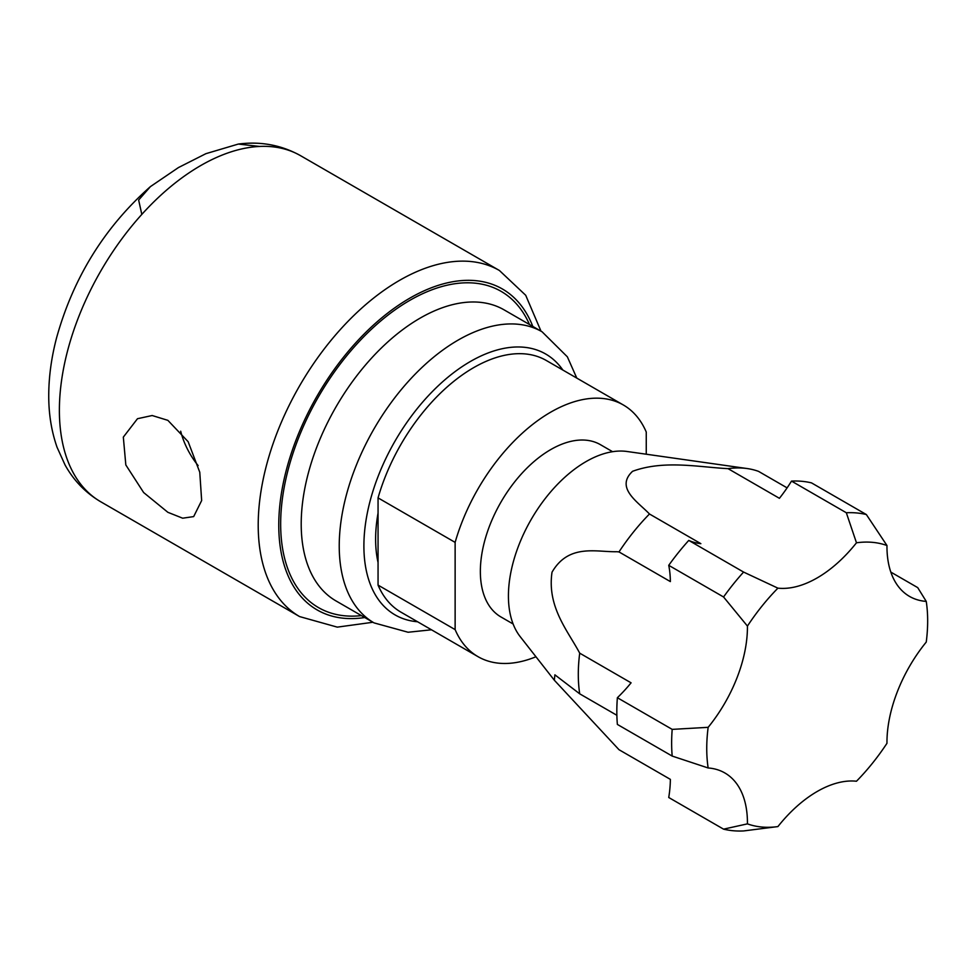 <?xml version="1.0" encoding="UTF-8"?>
<svg xmlns="http://www.w3.org/2000/svg" width="975" height="975" viewBox="0 0 975 975"><rect width="100%" height="100%" fill="white"/><g stroke="black" fill="none" stroke-linecap="round" stroke-linejoin="round"><path stroke-width="1.46" d="M167.871 420.347L152.161 415.521L137.487 418.714L123.325 437.117L125.824 464.953L143.642 492.546L167.871 512.314L182.666 518.2L193.672 516.592L201.654 500.565L199.765 472.217L188.138 441.699L167.871 420.347M180.692 431.218A54.234 31.31 -120 0 0 198.12 465.587M618.991 551.923L670.361 581.587A108.993 62.924 120 0 0 668.74 565.329L723.56 596.98A174.379 100.681 -60 0 1 743.584 572.069L688.764 540.418A108.993 62.924 120 0 0 700.854 543.66L649.472 513.996A156.219 90.188 120 0 0 618.991 551.923L616.883 551.716C596.663 552.252 568.778 543.258 552.021 572.203C546.914 606.962 567.73 630.63 579.711 653.165A156.219 90.188 120 0 0 579.711 693.822L616.87 715.284M747.435 626.084A156.219 90.188 -60 0 1 777.916 588.157A108.993 62.924 120 0 0 856.477 542.795A156.219 90.188 -60 0 1 886.97 545.525A108.993 62.924 120 0 0 909.541 596.42A108.993 62.924 120 0 0 926.25 601.404A156.219 90.188 -60 0 1 926.25 642.062A108.993 62.924 120 0 0 886.97 743.291A156.219 90.188 -60 0 1 856.477 781.231A108.993 62.924 120 0 0 817.196 791.481A108.993 62.924 120 0 0 777.916 826.581A156.219 90.188 -60 0 1 777.782 826.605A156.219 90.188 -60 0 1 747.435 823.863A108.993 62.924 120 0 0 724.864 772.968A108.993 62.924 120 0 0 708.155 767.971A156.219 90.188 -60 0 1 706.741 748.459A156.219 90.188 -60 0 1 708.155 727.326A108.993 62.924 120 0 0 747.435 627.083A108.993 62.924 120 0 0 747.435 626.084L723.56 596.98M708.155 767.971L672.189 756.076A174.379 100.681 -60 0 1 671.641 743.035A174.379 100.681 -60 0 1 672.189 729.373L617.37 697.722A108.993 62.924 120 0 0 631.081 682.829L579.711 653.165M777.916 826.581L743.584 830.944A174.379 100.681 -60 0 1 723.56 829.152L668.74 797.501A108.993 62.924 120 0 0 670.361 779.366L618.991 749.702L554.324 680.209L554.897 674.834L579.711 693.822M554.324 680.209L520.15 636.59A109.712 63.338 -60 0 1 518.176 546.89A109.712 63.338 -60 0 1 585.999 461.626A109.712 63.338 -60 0 1 627.023 451.486L747.167 468.548A156.219 90.188 -60 0 1 758.526 471.364L787.093 487.866M649.472 513.996C638.272 502.174 614.823 487.951 632.568 471.303C664.06 459.737 699.087 467.171 728.033 468.646L779.415 498.31A108.993 62.924 120 0 0 791.505 481.102L846.324 512.753A174.379 100.681 -60 0 1 866.348 514.544L886.97 545.525M200.667 165.592A199.814 115.367 -60 0 1 259.533 146.445L238.351 144.056L205.908 153.672L178.425 167.578L150.418 186.615L138.645 200.033L141.814 214.402A199.814 115.367 -60 0 1 200.667 165.592M378.056 562.465A134.05 77.403 -60 0 1 378.056 513.106M513.118 623.988L500.955 616.968A99.474 57.427 -60 0 1 485.708 537.262A99.474 57.427 -60 0 1 550.692 449.609A99.474 57.427 -60 0 1 600.429 444.673L612.592 451.705M535.957 656.76A145.312 83.899 -60 0 1 478.03 656.675A145.312 83.899 -60 0 1 455.13 629.606L455.13 542.38L378.056 497.884L378.056 585.11L455.13 629.606M378.056 585.11A145.312 83.899 120 0 0 400.957 612.166L478.03 656.675M455.13 542.38A145.312 83.899 -60 0 1 623.342 404.978A145.312 83.899 -60 0 1 646.254 432.035L646.254 454.216M623.342 404.978L546.268 360.47A145.312 83.899 120 0 0 378.056 497.884M856.477 542.795L846.324 512.753M777.916 588.157L743.584 572.069M708.155 727.326L672.189 729.373M617.37 697.722A174.379 100.681 120 0 0 617.37 724.425L672.189 756.076M747.435 823.863L723.56 829.152M926.25 601.404L917.719 587.62L890.821 572.093M866.348 514.544L811.529 482.893A174.379 100.681 -60 0 0 791.505 481.102M728.033 468.646A156.219 90.188 -60 0 1 747.167 468.548M688.764 540.418A174.379 100.681 120 0 0 668.74 565.329M417.556 621.758A150.625 86.958 -60 0 1 367.465 512.326A150.625 86.958 -60 0 1 470.401 361.481A150.625 86.958 -60 0 1 562.867 370.061M458.067 340.129A168.066 97.025 -60 0 1 542.1 331.805L504.087 309.855A168.066 97.025 -60 0 0 420.054 318.179A168.066 97.025 -60 0 0 310.257 466.269A168.066 97.025 -60 0 0 336.022 600.941L374.047 622.891A168.066 97.025 -60 0 1 348.282 488.219A168.066 97.025 -60 0 1 458.067 340.129M361.445 615.615A182.593 105.422 -60 0 1 283.03 494.215A182.593 105.422 -60 0 1 409.78 300.385A182.593 105.422 -60 0 1 529.498 324.529M364.747 617.528A185.274 106.97 -60 0 1 280.776 497.543A185.274 106.97 -60 0 1 409.78 298.179A185.274 106.97 -60 0 1 532.813 326.442M372.938 622.257L337.289 627.132L299.593 616.578A199.814 115.367 -60 0 1 268.966 456.458A199.814 115.367 -60 0 1 399.506 280.386A199.814 115.367 -60 0 1 499.407 270.489L300.58 155.695A199.814 115.367 -60 0 0 259.533 146.445M299.593 616.578L100.766 501.784A199.814 115.367 -60 0 1 141.814 214.402M576.786 378.093L567.365 356.826L542.1 331.805M541.003 331.171L525.708 295.279L499.407 270.489M238.351 144.056C260.727 141.18 281.47 145.056 300.58 155.695M100.766 501.784C85.642 492.862 73.734 480.59 65.045 464.941L57.074 447.306C51.285 430.767 48.506 412.888 48.75 393.668C48.957 375.546 51.578 356.899 56.599 337.74C73.43 277.424 104.703 227.053 150.418 186.615M431.462 629.789L408.098 632.251L374.047 622.891"/></g></svg>
